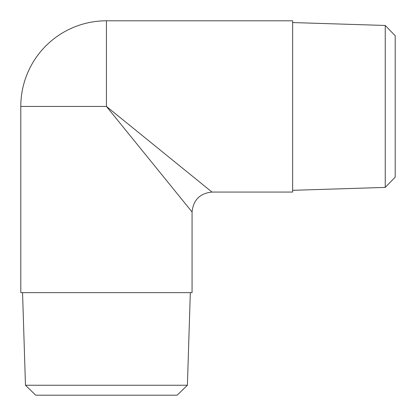 <?xml version="1.0" encoding="UTF-8"?>
<svg xmlns="http://www.w3.org/2000/svg" width="416" height="416" viewBox="0 0 416 416"><rect width="100%" height="100%" fill="white"/><g stroke="black" fill="none" stroke-linecap="round" stroke-linejoin="round"><path stroke-width="0.62" d="M385.247 187.403L395.2 177.133L395.2 35.734L385.247 25.464L385.247 187.403L292.64 190.315M25.464 385.247L35.734 395.2L177.133 395.2L187.403 385.247L25.464 385.247L22.558 292.64M187.403 385.247L190.315 292.64M211.983 192.067L292.64 192.067L292.64 20.8L106.434 20.8L106.434 106.434L20.8 106.434L20.8 292.64L192.067 292.64L192.067 211.983C193.31 199.961 199.945 193.32 211.978 192.062L106.434 106.434L192.067 211.983M385.247 25.464L292.64 22.558M106.434 20.8A85.634 85.634 0 0 0 20.8 106.434"/></g></svg>
